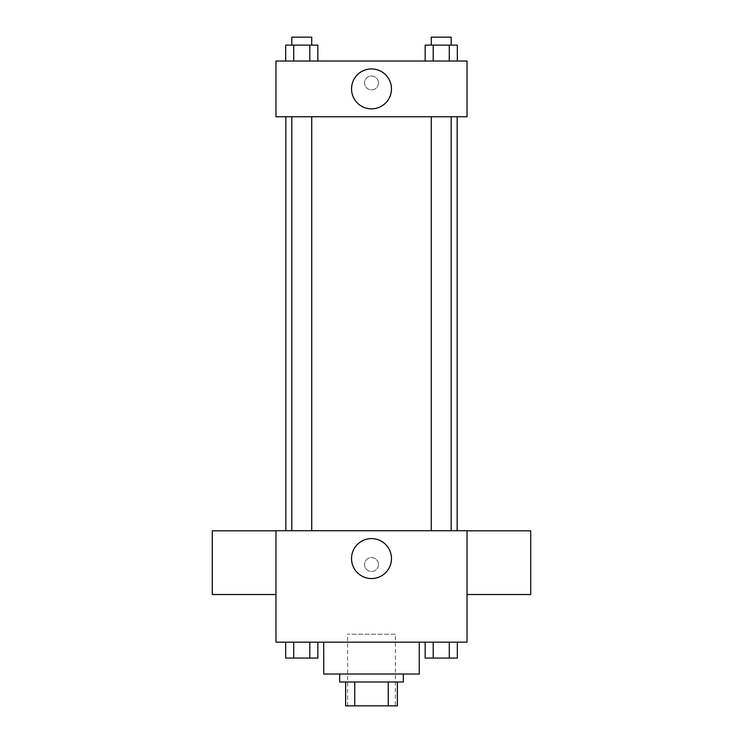 <?xml version="1.0" encoding="UTF-8"?>
<svg xmlns="http://www.w3.org/2000/svg" width="743" height="743" viewBox="0 0 743 743"><rect width="100%" height="100%" fill="white"/><g stroke="black" fill="none" stroke-linecap="round" stroke-linejoin="round"><path stroke-width="0.56" stroke-dasharray="3.71 2.79" d="M395.378 634.206L347.622 634.206L395.378 634.206L395.378 705.85L347.622 705.85L395.378 705.85M354.745 705.85L345.625 705.85L345.625 681.972L354.745 681.972L354.745 705.85L397.375 705.85M388.255 681.972L354.745 681.972L388.255 681.972L388.255 705.85M354.745 681.972L345.625 681.972M339.653 681.972L403.347 681.972M371.5 674.003L339.653 674.003L371.5 674.003M419.266 674.003L323.734 674.003M419.266 642.166L323.734 642.166L419.266 642.166M285.674 642.166L285.674 658.084L293.717 658.084L285.674 658.084L293.717 658.084L293.717 642.166L309.803 642.166L285.674 642.166L317.846 642.166L293.717 642.166L293.717 658.084L317.846 658.084L309.803 658.084L317.846 658.084L317.846 642.166L309.803 642.166L317.846 642.166L309.803 642.166L309.803 658.084L293.717 658.084L309.803 658.084L309.803 642.166L317.846 642.166L293.717 642.166L317.846 642.166M275.969 642.166L467.031 642.166L467.031 530.716L275.969 530.716L275.969 642.166M425.154 642.166L425.154 658.084L433.197 658.084L425.154 658.084L433.197 658.084L433.197 642.166L449.283 642.166L425.154 642.166L457.326 642.166L433.197 642.166L433.197 658.084L457.326 658.084L449.283 658.084L457.326 658.084L457.326 642.166L449.283 642.166L457.326 642.166L449.283 642.166L449.283 658.084L433.197 658.084L449.283 658.084L449.283 642.166L457.326 642.166L433.197 642.166L457.326 642.166M378.466 564.541A6.966 6.966 0 0 0 368.017 558.513A6.966 6.966 0 0 0 368.017 570.578A6.966 6.966 0 0 0 378.466 564.541A6.966 6.966 0 0 0 368.017 558.513A6.966 6.966 0 0 0 368.017 570.578A6.966 6.966 0 0 0 378.466 564.541M457.159 530.716L285.841 530.716L457.159 530.716M311.716 530.716L291.813 530.716L311.716 530.716L291.813 530.716L311.716 530.716L311.716 116.753L291.813 116.753L311.716 116.753M451.187 530.716L431.284 530.716L451.187 530.716L431.284 530.716L451.187 530.716L451.187 116.753L431.284 116.753L451.187 116.753M275.969 594.53L275.969 530.846L275.969 594.53M467.031 530.846L467.031 594.53L467.031 530.846M530.716 530.846L530.716 594.53M212.284 594.53L212.284 530.846M391.468 558.578A19.968 19.968 0 0 1 361.516 575.871A19.968 19.968 0 0 1 361.516 541.285A19.968 19.968 0 0 1 391.468 558.578M457.159 116.753L285.841 116.753L457.159 116.753M275.969 116.753L467.031 116.753L467.031 61.028L275.969 61.028L275.969 116.753M378.466 82.928A6.966 6.966 0 0 0 368.017 76.891A6.966 6.966 0 0 0 368.017 88.956A6.966 6.966 0 0 0 378.466 82.928A6.966 6.966 0 0 0 368.017 76.891A6.966 6.966 0 0 0 368.017 88.956A6.966 6.966 0 0 0 378.466 82.928M285.674 61.028L285.674 45.109L293.717 45.109L293.717 61.028L285.674 61.028L317.846 61.028L285.674 61.028L317.846 61.028L285.674 61.028L317.846 61.028L285.674 61.028L293.717 61.028L293.717 45.109L317.846 45.109L309.803 45.109L309.803 61.028L309.803 45.109L285.674 45.109L317.846 45.109L317.846 61.028M425.154 61.028L425.154 45.109L433.197 45.109L433.197 61.028L425.154 61.028L457.326 61.028L425.154 61.028L457.326 61.028L425.154 61.028L457.326 61.028L425.154 61.028L433.197 61.028L433.197 45.109L457.326 45.109L449.283 45.109L449.283 61.028L449.283 45.109L425.154 45.109L457.326 45.109L457.326 61.028M275.969 89.894L275.978 75.962L275.969 89.894M467.031 75.962L467.022 89.894L467.031 75.962M391.468 88.891A19.968 19.968 0 0 1 361.516 106.184A19.968 19.968 0 0 1 361.516 71.607A19.968 19.968 0 0 1 391.468 88.891M451.187 45.109L431.284 45.109L451.187 45.109L431.284 45.109L451.187 45.109L451.187 37.15L431.284 37.15L451.187 37.15L431.284 37.15L431.284 45.109M311.716 45.109L291.813 45.109L311.716 45.109L291.813 45.109L311.716 45.109L311.716 37.15L291.813 37.15L311.716 37.15L291.813 37.15L291.813 45.109M449.283 45.109L449.283 61.028M433.197 45.109L433.197 61.028M309.803 45.109L309.803 61.028M293.717 45.109L293.717 61.028M451.187 658.084L431.284 658.084M311.716 658.084L291.813 658.084M449.283 642.166L449.283 658.084M433.197 642.166L433.197 658.084M309.803 642.166L309.803 658.084M293.717 642.166L293.717 658.084M347.622 705.85L347.622 634.206M291.813 116.753L291.813 530.716M431.284 116.753L431.284 530.716"/><path stroke-width="1.11" d="M388.255 681.972L388.255 705.85L345.625 705.85L345.625 681.972M388.255 705.85L397.375 705.85L397.375 681.972L397.375 705.85M403.347 674.003L403.347 681.972L339.653 681.972L339.653 674.003M354.745 681.972L354.745 705.85M323.734 642.166L323.734 674.003L419.266 674.003L419.266 642.166M467.031 642.166L275.969 642.166L275.969 530.716L467.031 530.716L467.031 642.166M391.468 558.578A19.968 19.968 0 0 1 361.516 575.871A19.968 19.968 0 0 1 361.516 541.285A19.968 19.968 0 0 1 391.468 558.578M467.031 594.53L530.716 594.53L530.716 530.846L467.031 530.846M275.969 530.846L212.284 530.846L212.284 594.53L275.969 594.53M457.159 116.753L457.159 530.716M431.284 530.716L431.284 116.753M311.716 116.753L311.716 530.716M467.031 116.753L275.969 116.753L275.969 61.028L467.031 61.028L467.031 116.753M391.468 88.891A19.968 19.968 0 0 1 361.516 106.184A19.968 19.968 0 0 1 361.516 71.607A19.968 19.968 0 0 1 391.468 88.891M457.326 61.028L457.326 45.109L425.154 45.109L425.154 61.028M449.283 45.109L449.283 61.028M433.197 45.109L433.197 61.028M431.284 45.109L431.284 37.15L451.187 37.15L451.187 45.109M317.846 61.028L317.846 45.109L285.674 45.109L285.674 61.028M309.803 45.109L309.803 61.028M293.717 45.109L293.717 61.028M291.813 45.109L291.813 37.15L311.716 37.15L311.716 45.109M457.326 642.166L457.326 658.084L425.154 658.084L425.154 642.166M449.283 642.166L449.283 658.084M433.197 642.166L433.197 658.084M451.187 658.084L431.284 658.084M317.846 642.166L317.846 658.084L285.674 658.084L285.674 642.166M309.803 642.166L309.803 658.084M293.717 642.166L293.717 658.084M311.716 658.084L291.813 658.084M285.841 116.753L285.841 530.716M451.187 530.716L451.187 116.753M291.813 116.753L291.813 530.716"/></g></svg>
